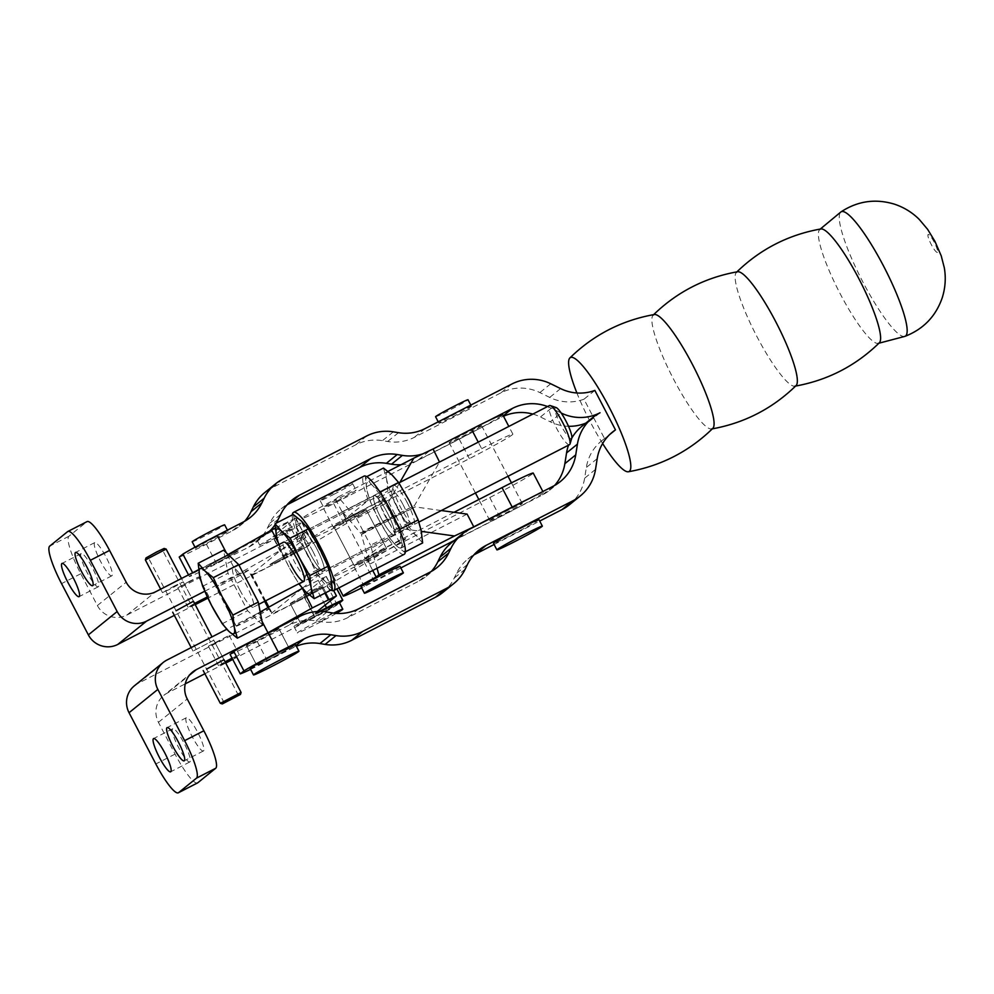 <?xml version="1.0" encoding="UTF-8"?>
<svg xmlns="http://www.w3.org/2000/svg" width="994" height="994" viewBox="0 0 994 994"><rect width="100%" height="100%" fill="white"/><g stroke="black" fill="none" stroke-linecap="round" stroke-linejoin="round"><path stroke-width="0.75" stroke-dasharray="4.97 3.73" d="M176.062 610.751L193.445 601.295L181.517 578.483M174.584 585.888L162.494 592.697L171.179 588.647L183.269 581.838L174.584 585.888M194.551 603.42L188.052 607.284L194.936 604.153M189.966 581.018L177.876 587.827L198.651 576.967L189.966 581.018M213.797 640.223L193.022 651.082L213.797 640.223L223.961 659.681L206.59 669.136M225.464 662.538L218.568 665.669L225.079 661.805M217.077 642.161L208.392 646.212L229.167 635.352L217.077 642.161M250.128 668.453A25.633 0.969 152.4 0 0 271.2 658.525A25.633 0.969 152.4 0 0 295.268 645.056A25.633 0.969 152.4 0 0 295.566 644.696M192.19 541.805A18.314 0.696 152.4 0 0 207.237 534.71A18.314 0.696 152.4 0 0 224.42 525.081A18.314 0.696 152.4 0 0 224.644 524.832M205.969 567.487A18.314 0.696 152.4 0 0 205.746 567.748A18.314 0.696 152.4 0 0 220.805 560.653A18.314 0.696 152.4 0 0 237.988 551.036A18.314 0.696 152.4 0 0 238.212 550.775A18.314 0.696 152.4 0 0 223.153 557.87A18.314 0.696 152.4 0 0 205.969 567.487M248.165 570.494A18.314 0.696 -27.6 0 1 230.981 580.111A18.314 0.696 -27.6 0 1 215.922 587.206A18.314 0.696 -27.6 0 1 216.145 586.957A18.314 0.696 -27.6 0 1 233.329 577.328A18.314 0.696 -27.6 0 1 248.388 570.245A18.314 0.696 -27.6 0 1 248.165 570.494M236.485 625.872A18.314 0.696 152.4 0 0 236.274 626.133A18.314 0.696 152.4 0 0 251.32 619.038A18.314 0.696 152.4 0 0 268.517 609.421A18.314 0.696 152.4 0 0 268.728 609.16A18.314 0.696 152.4 0 0 253.681 616.255A18.314 0.696 152.4 0 0 236.485 625.872M278.693 628.879A18.314 0.696 -27.6 0 1 261.497 638.496A18.314 0.696 -27.6 0 1 246.45 645.591A18.314 0.696 -27.6 0 1 246.661 645.342A18.314 0.696 -27.6 0 1 263.857 635.713A18.314 0.696 -27.6 0 1 278.904 628.63A18.314 0.696 -27.6 0 1 278.693 628.879M256.837 664.8A18.314 0.696 152.4 0 0 256.626 665.061A18.314 0.696 152.4 0 0 271.673 657.966A18.314 0.696 152.4 0 0 288.869 648.349A18.314 0.696 152.4 0 0 289.08 648.088A18.314 0.696 152.4 0 0 274.033 655.183A18.314 0.696 152.4 0 0 256.837 664.8M283.514 558.367A18.314 0.696 -27.6 0 1 269.946 564.691A18.314 0.696 -27.6 0 1 288.844 554.043A18.314 0.696 -27.6 0 1 302.412 547.719A18.314 0.696 -27.6 0 1 283.514 558.367M278.668 534.586A18.314 0.696 152.4 0 0 259.782 545.221A18.314 0.696 152.4 0 0 273.338 538.897A18.314 0.696 152.4 0 0 292.236 528.261A18.314 0.696 152.4 0 0 278.668 534.586M314.042 616.752A18.314 0.696 -27.6 0 1 300.474 623.076A18.314 0.696 -27.6 0 1 319.372 612.428A18.314 0.696 -27.6 0 1 332.928 606.104A18.314 0.696 -27.6 0 1 314.042 616.752M309.196 592.971A18.314 0.696 152.4 0 0 290.298 603.606A18.314 0.696 152.4 0 0 303.866 597.282A18.314 0.696 152.4 0 0 322.752 586.646A18.314 0.696 152.4 0 0 309.196 592.971M81.11 553.633A18.675 3.429 -117.2 0 0 86.863 572.059A18.675 3.429 -117.2 0 0 98.294 586.783A18.675 3.429 -117.2 0 0 98.406 586.708A18.675 3.429 -117.2 0 0 92.641 568.282A18.675 3.429 -117.2 0 0 81.222 553.559A18.675 3.429 -117.2 0 0 81.11 553.633M172.67 728.788A18.675 3.429 -117.2 0 0 178.435 747.215A18.675 3.429 -117.2 0 0 189.854 761.938A18.675 3.429 -117.2 0 0 189.966 761.864A18.675 3.429 -117.2 0 0 184.213 743.437A18.675 3.429 -117.2 0 0 172.782 728.714A18.675 3.429 -117.2 0 0 172.67 728.788M94.654 542.662A18.675 3.429 -117.2 0 0 100.419 561.088A18.675 3.429 -117.2 0 0 111.837 575.812A18.675 3.429 -117.2 0 0 111.949 575.737A18.675 3.429 -117.2 0 0 106.184 557.311A18.675 3.429 -117.2 0 0 94.765 542.587A18.675 3.429 -117.2 0 0 94.654 542.662M186.226 717.817A18.675 3.429 -117.2 0 0 191.979 736.243A18.675 3.429 -117.2 0 0 203.41 750.967A18.675 3.429 -117.2 0 0 203.522 750.892A18.675 3.429 -117.2 0 0 197.756 732.466A18.675 3.429 -117.2 0 0 186.338 717.743A18.675 3.429 -117.2 0 0 186.226 717.817M204.752 591.231L237.491 574.408L281.787 549.533L305.928 537.505L283.191 555.969L273.015 536.511L285.825 529.926A21.98 0.832 -27.6 0 1 302.101 522.335A21.98 0.832 -27.6 0 1 301.841 522.645L296.498 526.969A21.98 0.832 -27.6 0 1 274.083 539.431L126.772 615.124A21.98 21.582 -129 0 1 97.387 605.545L80.775 573.749A37.362 6.859 62.8 0 1 68.909 536.263L86.838 521.751A37.362 6.859 62.8 0 1 87.062 521.601M197.57 782.924A37.362 6.859 62.8 0 1 175.056 754.098L158.431 722.315A21.98 21.582 -129 0 1 167.477 692.98L185.269 683.835M268.666 632.42L261.571 636.098M262.006 621.3L257.831 613.323L226.806 629.277M134.426 685.773A21.98 21.582 -129 0 1 138.091 683.387L304.611 597.816A21.98 0.832 152.4 0 0 327.026 585.354L332.356 581.03A21.98 0.832 152.4 0 0 332.617 580.72A21.98 0.832 152.4 0 0 316.34 588.311L303.53 594.897L326.281 576.433L302.35 588.336M204.876 673.758L225.725 663.048M232.733 659.444L314.787 617.274A21.98 0.832 152.4 0 0 337.202 604.812L339.538 602.923M283.191 555.969L296.001 549.396A21.98 0.832 -27.6 0 1 312.278 541.805A21.98 0.832 -27.6 0 1 312.017 542.115L306.674 546.427A21.98 0.832 -27.6 0 1 284.259 558.889L207.908 598.127M195.197 604.663L174.348 615.373M207.535 597.344L208.827 596.425L207.348 596.947M260.204 611.993L257.831 613.323M275.35 528.149L295.752 518.048L273.015 536.511M319.335 611.472L313.706 614.354L317.173 611.546M313.706 614.354L303.53 594.897M232.062 658.152L239.343 654.81L232.447 658.898M278.047 542.376L281.787 549.533M237.491 574.408L227.315 554.95L228.098 554.503M198.701 569.649L227.315 554.95M219.314 561.424A18.314 0.696 -27.6 0 1 205.746 567.748A18.314 0.696 -27.6 0 1 224.644 557.1A18.314 0.696 -27.6 0 1 238.212 550.775A18.314 0.696 -27.6 0 1 219.314 561.424M214.468 537.642A18.314 0.696 152.4 0 0 195.582 548.29A18.314 0.696 152.4 0 0 209.138 541.966A18.314 0.696 152.4 0 0 228.036 531.318A18.314 0.696 152.4 0 0 214.468 537.642M226.383 552.875L227.415 554.863A37.362 1.404 152.4 0 0 193.072 573.575L189.394 576.545A37.362 1.404 152.4 0 0 216.543 563.673L248.674 547.16A43.947 43.177 51 0 0 255.992 542.389A43.947 43.177 51 0 0 267.461 527.938L269.747 523.254A43.947 43.177 -129 0 1 281.215 508.804A43.947 43.177 -129 0 1 287.03 504.853M227.415 554.863L259.558 538.338A43.947 43.177 51 0 0 266.864 533.579A43.947 43.177 51 0 0 269.523 531.243M275.102 524.695A43.947 43.177 51 0 0 276.059 523.242M422.86 453.836A43.947 43.177 51 0 0 429.06 451.251L487.818 421.058M547.545 406.534A43.947 43.177 -129 0 1 551.322 408.174L561.15 412.995A43.947 43.177 51 0 0 561.175 413.007L550.266 421.804A43.947 43.177 51 0 0 568.481 426.289M602.625 443.523A64.101 11.766 62.8 0 1 590.386 422.102A64.101 11.766 62.8 0 1 576.905 392.99M594.847 390.406L583.963 399.215L604.588 438.677L609.744 434.502M712.835 428.364A64.101 11.766 62.8 0 1 712.661 428.513A64.101 11.766 62.8 0 1 711.617 428.986A64.101 11.766 62.8 0 1 673.646 379.31A64.101 11.766 62.8 0 1 653.133 315.148A64.101 11.766 62.8 0 1 654.338 314.526M796.095 385.573A64.101 11.766 62.8 0 1 795.921 385.734A64.101 11.766 62.8 0 1 794.889 386.194A64.101 11.766 62.8 0 1 756.906 336.531A64.101 11.766 62.8 0 1 736.392 272.368A64.101 11.766 62.8 0 1 737.598 271.747M879.355 342.793A64.101 11.766 62.8 0 1 879.181 342.942A64.101 11.766 62.8 0 1 878.149 343.415A64.101 11.766 62.8 0 1 840.166 293.739A64.101 11.766 62.8 0 1 819.652 229.577A64.101 11.766 62.8 0 1 820.858 228.955M583.963 399.215A43.947 43.177 -129 0 1 549.707 397.414L539.866 392.58A43.947 43.177 51 0 0 500.988 392.816L414.287 437.36A43.947 43.177 -129 0 1 387.623 441.51L382.454 440.653A43.947 43.177 51 0 0 355.79 444.79L272.07 487.818A43.947 43.177 51 0 0 264.752 492.577M193.072 573.575L192.65 572.755M188.525 574.88L189.394 576.545M244.599 521.303A43.947 43.177 -129 0 1 239.529 526.161A43.947 43.177 -129 0 1 232.211 530.92L206.367 544.203A37.362 1.404 -27.6 0 1 179.218 557.087M569.338 504.815A43.947 43.177 51 0 0 584.634 478.213L586.336 467.466A43.947 43.177 -129 0 1 601.618 440.864A43.947 43.177 -129 0 1 604.588 438.677M494.093 544.488L539.705 521.055M442.802 592.474A43.947 43.177 51 0 0 454.27 578.023L456.557 573.339A43.947 43.177 -129 0 1 468.025 558.901A43.947 43.177 -129 0 1 473.827 554.938M250.6 669.36A37.362 1.404 152.4 0 0 267.411 660.973L293.255 647.69A43.947 43.177 -129 0 1 296.386 646.249M431.408 571.388A43.947 43.177 -129 0 1 426.327 576.247A43.947 43.177 -129 0 1 419.021 581.018L347.875 617.572A43.947 43.177 -129 0 1 321.211 621.71L316.042 620.852A43.947 43.177 51 0 0 289.378 625.002L257.235 641.515A37.362 1.404 -27.6 0 1 230.099 654.4M554.64 485.432A43.947 43.177 -129 0 1 549.558 490.291A43.947 43.177 -129 0 1 542.252 495.062L458.868 537.903A43.947 43.177 51 0 0 451.562 542.674M585.839 423.109A43.947 43.177 51 0 0 589.156 421.58A43.947 43.177 51 0 0 581.838 426.339M571.761 438.155A43.947 43.177 51 0 0 568.531 445.175M532.846 414.088A43.947 43.177 -129 0 1 540.438 416.983L550.266 421.804M401.029 464.707A43.947 43.177 51 0 0 418.176 460.06L501.56 417.207A43.947 43.177 -129 0 1 503.523 416.262M275.512 654.412A18.314 0.696 -27.6 0 1 289.08 648.088A18.314 0.696 -27.6 0 1 270.182 658.736A18.314 0.696 -27.6 0 1 256.626 665.061A18.314 0.696 -27.6 0 1 275.512 654.412M265.348 634.955A18.314 0.696 152.4 0 0 246.45 645.591A18.314 0.696 152.4 0 0 260.006 639.266A18.314 0.696 152.4 0 0 278.904 628.63A18.314 0.696 152.4 0 0 265.348 634.955M538.959 519.626A25.633 0.969 -27.6 0 1 538.649 519.986A25.633 0.969 -27.6 0 1 514.581 533.455A25.633 0.969 -27.6 0 1 493.509 543.383M481.369 425.966A18.314 0.696 -27.6 0 1 464.186 435.596A18.314 0.696 -27.6 0 1 449.139 442.678A18.314 0.696 -27.6 0 1 449.35 442.429A18.314 0.696 -27.6 0 1 466.546 432.812A18.314 0.696 -27.6 0 1 481.593 425.718A18.314 0.696 -27.6 0 1 481.369 425.966M490.042 520.272A18.314 0.696 152.4 0 0 489.831 520.533A18.314 0.696 152.4 0 0 504.877 513.438A18.314 0.696 152.4 0 0 522.074 503.821A18.314 0.696 152.4 0 0 522.285 503.56A18.314 0.696 152.4 0 0 507.238 510.655A18.314 0.696 152.4 0 0 490.042 520.272M600.028 412.771L589.156 421.58M471.206 406.509A18.314 0.696 152.4 0 0 471.417 406.248A18.314 0.696 152.4 0 0 456.37 413.342A18.314 0.696 152.4 0 0 439.174 422.959A18.314 0.696 152.4 0 0 438.963 423.22A18.314 0.696 152.4 0 0 454.009 416.126A18.314 0.696 152.4 0 0 471.206 406.509M435.571 416.734A18.314 0.696 152.4 0 0 450.617 409.64A18.314 0.696 152.4 0 0 467.814 400.023A18.314 0.696 152.4 0 0 468.025 399.762M399.998 566.369A21.98 0.832 -27.6 0 1 377.322 579.142A21.98 0.832 -27.6 0 1 361.046 586.733M337.165 500.864A18.314 0.696 152.4 0 0 356.063 490.216A18.314 0.696 152.4 0 0 342.495 496.54A18.314 0.696 152.4 0 0 323.597 507.188A18.314 0.696 152.4 0 0 337.165 500.864M333.773 494.378A18.314 0.696 152.4 0 0 352.671 483.73A18.314 0.696 152.4 0 0 339.103 490.054A18.314 0.696 152.4 0 0 320.205 500.703A18.314 0.696 152.4 0 0 333.773 494.378M352.671 516.01A18.314 0.696 -27.6 0 1 366.227 509.686A18.314 0.696 -27.6 0 1 347.341 520.322A18.314 0.696 -27.6 0 1 333.773 526.646A18.314 0.696 -27.6 0 1 352.671 516.01A18.314 0.696 152.4 0 0 333.773 526.646A18.314 0.696 152.4 0 0 347.341 520.322A18.314 0.696 152.4 0 0 366.227 509.686A18.314 0.696 152.4 0 0 352.671 516.01M367.681 559.249A18.314 0.696 152.4 0 0 386.579 548.601A18.314 0.696 152.4 0 0 373.023 554.925A18.314 0.696 152.4 0 0 354.125 565.574A18.314 0.696 152.4 0 0 367.681 559.249A18.314 0.696 -27.6 0 1 354.125 565.574A18.314 0.696 -27.6 0 1 373.023 554.925A18.314 0.696 -27.6 0 1 386.579 548.601A18.314 0.696 -27.6 0 1 367.681 559.249M481.668 448.692A42.121 1.59 -27.6 0 1 512.867 434.142A42.121 1.59 -27.6 0 1 469.404 458.632L333.86 528.199A42.121 1.59 -27.6 0 1 312.675 537.679A42.121 1.59 -27.6 0 1 345.651 518.657L481.668 448.692L478.251 442.144M454.009 512.295L365.991 557.584A42.121 1.59 152.4 0 0 333.027 576.607A42.121 1.59 152.4 0 0 354.212 567.127L489.756 497.547A42.121 1.59 152.4 0 0 533.219 473.069M364.214 562.057L374.39 581.515L364.388 586.584A42.121 1.59 -27.6 0 1 361.679 587.939M354.212 567.127L364.388 586.584M528.51 498.901A42.121 1.59 -27.6 0 1 543.383 492.527A42.121 1.59 -27.6 0 1 499.932 517.017L454.283 540.475M400.818 567.934L374.39 581.515M399.849 482.438L388.567 502.045L356.535 518.508L338.196 497L335.475 499.199A42.121 1.59 152.4 0 0 302.499 518.222A42.121 1.59 152.4 0 0 323.684 508.742L459.228 439.162A42.121 1.59 152.4 0 0 502.691 414.684M365.991 557.584L372.738 570.481M335.475 499.199L345.651 518.657M323.684 508.742L333.86 528.199M377.037 568.282L370.526 545.259L402.545 528.796L421.357 531.392M441.324 510.543L415.132 506.928L395.898 516.072L363.866 532.535L370.526 545.259M363.866 532.535L361.381 534.536L369.756 564.12L366.239 557.385M345.887 518.47L342.371 511.736L360.71 533.244L363.195 531.231L414.448 505.623L439.522 462.048M356.535 518.508L363.195 531.231M369.756 564.12L467.118 514.097M342.371 511.736L439.721 461.701M338.196 497L387.995 471.404M360.71 533.244L414.448 505.623M361.381 534.536L415.132 506.928M395.898 516.072L402.545 528.796M388.567 502.045L395.214 514.78M333.698 503.672L343.874 523.13M156.257 552.266L147.932 556.951L156.257 552.266M220.333 703.317L241.095 692.47M145.373 559.945L166.147 549.086M145.994 557.945L164.147 548.452M302.126 588.448L271.946 612.9A39.561 1.491 152.4 0 0 271.474 613.447A39.561 1.491 152.4 0 0 300.772 599.792A39.561 1.491 152.4 0 0 335.699 580.844L399.725 542.823A39.561 1.491 152.4 0 0 405.627 538.785A39.561 1.491 152.4 0 0 365.146 558.28L344.794 519.353L368.352 500.28A43.947 8.064 -117.2 0 1 363.978 476.163M368.352 500.28L297.889 536.487L251.594 573.973A39.561 1.491 152.4 0 0 251.122 574.532A39.561 1.491 152.4 0 0 280.42 560.864A39.561 1.491 152.4 0 0 315.346 541.916L379.385 503.896A39.561 1.491 152.4 0 0 385.274 499.858A39.561 1.491 152.4 0 0 344.794 519.353M387.262 512.655A21.98 4.038 62.8 0 1 394.109 534.797A21.98 4.038 62.8 0 1 380.864 517.849A21.98 4.038 62.8 0 1 374.017 495.708A21.98 4.038 62.8 0 1 387.262 512.655A21.98 4.038 62.8 0 1 394.606 534.113A21.98 4.038 62.8 0 1 380.864 517.849A21.98 4.038 62.8 0 1 374.862 495.708A21.98 4.038 62.8 0 1 387.262 512.655M316.813 548.862A21.98 4.038 62.8 0 1 323.659 571.003A21.98 4.038 62.8 0 1 310.414 554.043A21.98 4.038 62.8 0 1 303.568 531.914A21.98 4.038 62.8 0 1 316.813 548.862A21.98 4.038 -117.2 0 0 303.071 532.598A21.98 4.038 -117.2 0 0 310.414 554.043A21.98 4.038 -117.2 0 0 322.814 571.003A21.98 4.038 -117.2 0 0 316.813 548.862M297.889 536.487A43.947 8.064 62.8 0 1 292.323 514.88M300.685 622.816A18.314 0.696 -27.6 0 1 317.881 613.199A18.314 0.696 -27.6 0 1 332.928 606.104A18.314 0.696 -27.6 0 1 332.717 606.365A18.314 0.696 -27.6 0 1 315.52 615.982A18.314 0.696 -27.6 0 1 300.474 623.076A18.314 0.696 -27.6 0 1 300.685 622.816M290.521 603.358A18.314 0.696 -27.6 0 1 307.705 593.741A18.314 0.696 -27.6 0 1 322.752 586.646A18.314 0.696 -27.6 0 1 322.541 586.895A18.314 0.696 -27.6 0 1 305.344 596.512A18.314 0.696 -27.6 0 1 290.298 603.606A18.314 0.696 -27.6 0 1 290.521 603.358M336.295 613.385A25.633 0.969 -27.6 0 1 311.694 626.468A25.633 0.969 -27.6 0 1 297.368 632.954A25.633 0.969 -27.6 0 1 297.678 632.594A25.633 0.969 -27.6 0 1 333.649 613.124M339.426 602.712A25.633 0.969 -27.6 0 1 339.116 603.072A25.633 0.969 -27.6 0 1 315.048 616.541A25.633 0.969 -27.6 0 1 293.975 626.468A25.633 0.969 -27.6 0 1 294.286 626.108A25.633 0.969 -27.6 0 1 320.615 611.472M302.188 547.98A18.314 0.696 152.4 0 0 302.412 547.719A18.314 0.696 152.4 0 0 287.353 554.814A18.314 0.696 152.4 0 0 270.169 564.43A18.314 0.696 152.4 0 0 269.946 564.691A18.314 0.696 152.4 0 0 285.005 557.597A18.314 0.696 152.4 0 0 302.188 547.98M275.338 528.062A18.314 0.696 -27.6 0 1 288.844 521.775A18.314 0.696 -27.6 0 1 288.62 522.024A18.314 0.696 -27.6 0 1 271.437 531.641A18.314 0.696 -27.6 0 1 256.39 538.736A18.314 0.696 -27.6 0 1 256.601 538.487A18.314 0.696 -27.6 0 1 269.834 530.933M330.952 590.063A43.947 8.064 62.8 0 1 318.242 575.402L302.325 588.299M365.146 558.28L388.691 539.208L318.242 575.402M388.691 539.208A43.947 8.064 -117.2 0 0 404.148 554.341M299.853 557.746A18.004 3.305 -117.2 0 0 289.689 543.855A18.004 3.305 -117.2 0 0 288.993 543.855A18.004 3.305 -117.2 0 0 294.597 561.995A18.004 3.305 -117.2 0 0 305.456 575.899A18.004 3.305 -117.2 0 0 305.866 575.327A18.004 3.305 -117.2 0 0 299.853 557.746M312.762 551.111A18.004 3.305 -117.2 0 0 301.915 537.22A18.004 3.305 -117.2 0 0 301.505 537.779A18.004 3.305 -117.2 0 0 307.519 555.36A18.004 3.305 -117.2 0 0 317.682 569.251A18.004 3.305 -117.2 0 0 318.378 569.251A18.004 3.305 -117.2 0 0 312.762 551.111M289.689 543.855L284.557 542.115A21.98 4.038 -117.2 0 0 290.559 564.244M279.5 546.799L288.422 565.971L299.082 584.261L317.198 574.954L308.277 555.77L297.616 537.493L279.5 546.799L278.767 544.65M332.319 589.355L325.634 581.701L317.198 574.954M297.616 537.493L296.262 525.528L293.155 514.445M278.929 544.575A36.629 6.722 -117.2 0 0 288.422 565.971A36.629 6.722 -117.2 0 0 299.02 583.664M308.277 555.77A36.629 6.722 -117.2 0 0 325.634 581.701A36.629 6.722 -117.2 0 0 330.965 577.39A36.629 6.722 -117.2 0 0 318.95 547.135A36.629 6.722 -117.2 0 0 301.592 521.204A36.629 6.722 -117.2 0 0 296.262 525.528A36.629 6.722 -117.2 0 0 308.277 555.77M403.079 504.703A18.004 3.305 62.8 0 1 408.683 522.856A18.004 3.305 62.8 0 1 407.987 522.856A18.004 3.305 62.8 0 1 397.824 508.953A18.004 3.305 62.8 0 1 391.822 491.371A18.004 3.305 62.8 0 1 392.22 490.812A18.004 3.305 62.8 0 1 403.079 504.703M390.157 511.351A18.004 3.305 62.8 0 1 396.171 528.92A18.004 3.305 62.8 0 1 395.761 529.491A18.004 3.305 62.8 0 1 384.914 515.588A18.004 3.305 62.8 0 1 379.298 497.447A18.004 3.305 62.8 0 1 379.994 497.447A18.004 3.305 62.8 0 1 390.157 511.351M407.118 502.455A21.98 4.038 62.8 0 1 413.119 524.596A21.98 4.038 62.8 0 1 400.719 507.636A21.98 4.038 62.8 0 1 393.388 486.19A21.98 4.038 62.8 0 1 407.118 502.455M379.074 490.763L372.042 484.997L365.357 477.344L366.711 489.321L369.818 500.392L378.726 519.576L389.399 537.853L407.503 528.547L398.582 509.363L387.921 491.086L386.567 479.12L383.46 468.05M369.818 500.392L387.921 491.086M365.357 477.344L366.724 476.648M398.047 526L389.399 510.928L381.907 495.111M389.399 537.853L396.084 545.507L404.521 552.254L401.414 541.183L400.172 531.231M404.521 552.254L405.353 551.832M422.624 542.948L415.939 535.294L407.503 528.547M409.255 500.727A36.629 6.722 62.8 0 1 421.27 530.982A36.629 6.722 62.8 0 1 415.939 535.294A36.629 6.722 62.8 0 1 398.582 509.363A36.629 6.722 62.8 0 1 386.567 479.12A36.629 6.722 62.8 0 1 391.897 474.797A36.629 6.722 62.8 0 1 409.255 500.727M378.726 519.576A36.629 6.722 62.8 0 1 366.711 489.321A36.629 6.722 62.8 0 1 372.042 484.997A36.629 6.722 62.8 0 1 389.399 510.928A36.629 6.722 62.8 0 1 401.414 541.183A36.629 6.722 62.8 0 1 396.084 545.507A36.629 6.722 62.8 0 1 378.726 519.576M569.512 444.666A21.98 4.038 62.8 0 1 556.267 427.706A21.98 4.038 62.8 0 1 549.421 405.577M571.786 438.106A17.482 3.206 62.8 0 1 560.852 425.159A17.482 3.206 62.8 0 1 556.081 407.552M239.964 590.25A21.98 4.038 62.8 0 1 233.118 568.108A21.98 4.038 62.8 0 1 246.363 585.068A21.98 4.038 62.8 0 1 253.197 607.21A21.98 4.038 62.8 0 1 239.964 590.25M202.652 586.298L228.036 573.252L223.575 550.204M222.234 623.747L247.618 610.701L228.036 573.252M262.739 625.114L247.618 610.701M86.838 521.751L67.617 531.628M175.056 754.098L155.834 763.976M80.775 573.749L61.553 583.627M68.909 536.263L49.7 546.141M158.431 722.315L187.232 698.981M304.611 597.816L314.787 617.274M274.083 539.431L284.259 558.889M138.091 683.387L166.893 660.066M318.142 580.223L324.914 593.169M336.32 596.04L326.156 576.582M305.804 537.655L295.628 518.197M287.626 521.838L297.79 541.295M325.125 605.11L316.34 588.311M296.001 549.396L285.825 529.926M332.356 581.03L342.532 600.488M301.841 522.645L312.017 542.115M327.026 585.354L337.202 604.812M296.498 526.969L306.674 546.427M167.477 692.98L189.531 675.112M97.387 605.545L126.188 582.211M126.772 615.124L155.573 591.803M259.558 538.338L248.674 547.16M904.9 336.37A69.978 12.847 62.8 0 1 863.016 282.259A69.978 12.847 62.8 0 1 840.949 211.921M937.417 252.29A10.039 1.839 62.8 0 1 931.303 244.586A10.039 1.839 62.8 0 1 928.123 234.509A10.039 1.839 62.8 0 1 934.236 242.213A10.039 1.839 62.8 0 1 937.417 252.29M560.579 388.592L549.707 397.414M206.367 544.203L216.543 563.673M257.235 641.515L267.411 660.973M295.988 645.491L293.255 647.69M243.095 522.111L232.211 530.92M278.345 519.129L267.461 527.938M280.631 514.445L269.747 523.254M429.06 451.251L418.176 460.06M503.287 415.815L501.56 417.207M551.322 408.174L540.438 416.983M553.136 486.252L542.252 495.062M469.752 529.094L458.868 537.903M429.905 572.196L419.021 581.018M358.759 608.763L347.875 617.572M332.095 612.9L321.211 621.71M326.927 612.043L316.042 620.852M300.25 616.193L289.378 625.002M465.155 569.214L454.27 578.023M467.428 564.53L456.557 573.339M595.518 469.404L584.634 478.213M597.208 458.656L586.336 467.466M550.751 383.771L539.866 392.58M511.873 384.007L500.988 392.816M425.171 428.551L414.287 437.36M398.507 432.688L387.623 441.51M393.338 431.843L382.454 440.653M366.662 435.981L355.79 444.79M282.942 479.009L272.07 487.818M489.756 497.547L499.932 517.017M459.228 439.162L469.404 458.632M271.946 612.9L268.914 607.11M265.622 600.823L251.594 573.973M335.699 580.844L315.346 541.916M399.725 542.823L379.385 503.896M162.494 592.697L160.668 589.193M177.876 587.827L188.052 607.284M193.022 651.082L191.183 647.579M208.392 646.212L218.568 665.669M195.582 548.29L195.01 547.197M236.274 626.133L215.922 587.206M256.626 665.061L246.45 645.591L256.626 665.061M259.782 545.221L256.39 538.736M290.298 603.606L300.474 623.076L290.298 603.606M98.294 586.783L79.073 596.661M189.854 761.938L170.645 771.816M111.837 575.812L92.628 585.69M203.41 750.967L184.188 760.845M186.338 717.743L167.116 727.608M94.765 542.587L75.544 552.465M172.782 728.714L153.573 738.579M81.222 553.559L62.001 563.436M322.752 586.646L332.928 606.104L322.752 586.646M292.236 528.261L288.844 521.775M289.08 648.088L278.904 628.63L289.08 648.088M268.728 609.16L267.945 607.657M264.64 601.333L248.388 570.245M228.036 531.318L227.427 530.162M326.281 576.433L333.673 590.56M295.752 518.048L305.928 537.505M332.617 580.72L336.891 588.908M302.101 522.335L312.278 541.805M229.167 635.352L239.343 654.81M198.651 576.967L208.827 596.425M183.269 581.838L193.445 601.295M192.625 672.031L163.824 695.353M712.325 428.861L711.617 428.986M795.585 386.07L794.889 386.194M878.845 343.29L878.149 343.415M239.529 526.161L250.401 517.352M255.992 542.389L266.864 533.579M281.215 508.804L292.099 499.994M489.831 520.533L478.847 499.522M475.443 493.012L449.139 442.678M522.285 503.56L511.45 482.836M508.021 476.263L481.593 425.718M549.558 490.291L560.442 481.481M426.327 576.247L437.211 567.437M468.025 558.901L478.909 550.092M601.618 440.864L612.503 432.055M438.963 423.22L438.242 421.841M471.417 406.248L470.821 405.092M352.671 483.73L356.063 490.216M366.227 509.686L386.579 548.601L366.227 509.686M333.773 526.646L354.125 565.574L333.773 526.646M512.867 434.142L508.829 426.426M543.383 492.527L542.861 491.521M338.917 587.864L333.027 576.607M312.675 537.679L302.499 518.222M320.205 500.703L323.597 507.188M224.246 702.907L147.932 556.951M223.961 659.681L212.033 636.868M238.523 695.44L162.221 549.483M251.122 574.532L265.025 601.121M268.33 607.433L271.474 613.447M394.109 534.797L323.659 571.003M293.975 626.468L297.368 632.954M374.017 495.708L303.568 531.914M385.274 499.858L405.627 538.785M288.993 543.855L301.915 537.22M301.505 537.779L303.071 532.598M317.682 569.251L322.814 571.003M305.866 575.327L304.288 580.521M305.456 575.899L318.378 569.251M408.683 522.856L395.761 529.491M407.987 522.856L413.119 524.596M396.171 528.92L394.606 534.113M379.994 497.447L374.862 495.708M391.822 491.371L393.388 486.19M392.22 490.812L379.298 497.447M398.892 482.922L283.712 542.115M238.958 565.101L233.118 568.108M418.909 522.049L303.804 581.204M258.726 604.364L253.197 607.21"/><path stroke-width="1.49" d="M212.033 636.868L193.445 601.295L176.062 610.751M207.348 596.947L194.551 603.42M194.936 604.153L207.535 597.344M206.59 669.136L223.961 659.681L241.095 692.445L220.32 703.305L222.308 703.938L240.473 694.433L222.308 703.938M232.447 658.898L225.464 662.538M225.079 661.805L232.062 658.152M298.958 651.182L295.566 644.696A25.633 0.969 152.4 0 0 274.506 654.624A25.633 0.969 152.4 0 0 250.438 668.092A25.633 0.969 152.4 0 0 250.128 668.453L253.52 674.938A25.633 0.969 152.4 0 0 274.592 665.011A25.633 0.969 152.4 0 0 298.66 651.542A25.633 0.969 152.4 0 0 298.958 651.182A25.633 0.969 152.4 0 0 277.898 661.109A25.633 0.969 152.4 0 0 253.83 674.578A25.633 0.969 152.4 0 0 253.52 674.938M227.427 530.162L224.644 524.832A18.314 0.696 152.4 0 0 209.597 531.927A18.314 0.696 152.4 0 0 192.401 541.544A18.314 0.696 152.4 0 0 192.19 541.805L195.01 547.197M79.185 596.586A18.675 3.429 62.8 0 1 79.073 596.661A18.675 3.429 62.8 0 1 67.654 581.925A18.675 3.429 62.8 0 1 61.889 563.499A18.675 3.429 62.8 0 1 62.001 563.436A18.675 3.429 62.8 0 1 73.419 578.16A18.675 3.429 62.8 0 1 79.185 596.586M170.757 771.742A18.675 3.429 62.8 0 1 170.645 771.816A18.675 3.429 62.8 0 1 159.226 757.08A18.675 3.429 62.8 0 1 153.461 738.654A18.675 3.429 62.8 0 1 153.573 738.579A18.675 3.429 62.8 0 1 164.992 753.315A18.675 3.429 62.8 0 1 170.757 771.742M92.74 585.615A18.675 3.429 62.8 0 1 92.628 585.69A18.675 3.429 62.8 0 1 81.197 570.954A18.675 3.429 62.8 0 1 75.445 552.527A18.675 3.429 62.8 0 1 75.544 552.465A18.675 3.429 62.8 0 1 86.975 567.189A18.675 3.429 62.8 0 1 92.74 585.615M184.3 760.77A18.675 3.429 62.8 0 1 184.188 760.845A18.675 3.429 62.8 0 1 172.77 746.109A18.675 3.429 62.8 0 1 167.004 727.683A18.675 3.429 62.8 0 1 167.116 727.608A18.675 3.429 62.8 0 1 178.547 742.344A18.675 3.429 62.8 0 1 184.3 760.77M67.84 531.479A37.362 6.859 -117.2 0 0 67.617 531.628L49.7 546.141A37.362 6.859 -117.2 0 0 61.553 583.627L88.354 634.88L117.155 611.546L90.355 560.305A37.362 6.859 -117.2 0 0 67.84 531.479L87.062 521.601A37.362 6.859 62.8 0 1 109.576 550.428L126.188 582.211A21.98 21.582 51 0 0 155.573 591.803L198.701 569.649M261.571 636.098L196.278 669.645A21.98 21.582 51 0 0 187.232 698.981L203.857 730.776A37.362 6.859 62.8 0 1 215.71 768.263L196.501 778.14A37.362 6.859 -117.2 0 0 184.635 740.642L157.847 689.401A21.98 21.582 51 0 1 166.893 660.066L226.806 629.277M215.71 768.263L197.794 782.775A37.362 6.859 62.8 0 1 197.57 782.924L178.348 792.79A37.362 6.859 -117.2 0 0 178.572 792.653L196.501 778.14M163.227 662.451L134.426 685.773A21.98 21.582 -129 0 0 129.046 712.723L155.834 763.976A37.362 6.859 -117.2 0 0 178.348 792.79M267.995 632.768L262.006 621.3M185.269 683.835L204.876 673.758M225.725 663.048L232.733 659.444M207.908 598.127L195.197 604.663M174.348 615.373L117.739 644.46A21.98 21.582 -129 0 1 88.354 634.88M117.155 611.546A21.98 21.582 51 0 0 146.54 621.138L204.752 591.231M302.35 588.336L260.204 611.993M302.325 588.299L312.302 607.918L268.666 632.42M317.173 611.546L336.457 595.891L312.302 607.918M339.538 602.923L342.532 600.488A21.98 0.832 152.4 0 0 342.793 600.19A21.98 0.832 152.4 0 0 326.517 607.781L319.335 611.472M228.098 554.503L271.611 530.063L278.047 542.376M275.35 528.149L271.611 530.063M561.175 413.007A43.947 43.177 51 0 0 600.028 412.771A43.947 43.177 51 0 0 592.722 417.53A43.947 43.177 51 0 0 577.427 444.132L575.737 454.879A43.947 43.177 -129 0 1 560.442 481.481A43.947 43.177 -129 0 1 553.136 486.252L469.752 529.094A43.947 43.177 51 0 0 462.446 533.853A43.947 43.177 51 0 0 450.965 548.303L448.692 552.987A43.947 43.177 -129 0 1 437.211 567.437A43.947 43.177 -129 0 1 429.905 572.196L358.759 608.763A43.947 43.177 -129 0 1 332.095 612.9L326.927 612.043A43.947 43.177 51 0 0 300.25 616.193L268.119 632.706L278.295 652.163L304.139 638.881A43.947 43.177 -129 0 1 330.803 634.744L335.984 635.588A43.947 43.177 51 0 0 362.648 631.451L446.368 588.436A43.947 43.177 51 0 0 453.674 583.664A43.947 43.177 51 0 0 465.155 569.214L467.428 564.53A43.947 43.177 -129 0 1 478.909 550.092A43.947 43.177 -129 0 1 486.215 545.321L572.917 500.777A43.947 43.177 51 0 0 580.223 496.006A43.947 43.177 51 0 0 595.518 469.404L597.208 458.656A43.947 43.177 -129 0 1 612.503 432.055A43.947 43.177 -129 0 1 615.472 429.868L594.847 390.406A43.947 43.177 -129 0 1 560.579 388.592L550.751 383.771A43.947 43.177 51 0 0 511.873 384.007L425.171 428.551A43.947 43.177 -129 0 1 398.507 432.688L393.338 431.843A43.947 43.177 51 0 0 366.662 435.981L282.942 479.009A43.947 43.177 51 0 0 275.636 483.767A43.947 43.177 51 0 0 264.155 498.218L261.882 502.902A43.947 43.177 -129 0 1 250.401 517.352A43.947 43.177 -129 0 1 243.095 522.111L217.251 535.393L226.383 552.875M269.523 531.243A43.947 43.177 51 0 0 275.102 524.695M276.059 523.242A43.947 43.177 51 0 0 278.345 519.129L280.631 514.445A43.947 43.177 -129 0 1 292.099 499.994A43.947 43.177 -129 0 1 299.405 495.236L370.551 458.681A43.947 43.177 -129 0 1 397.215 454.531L402.396 455.389A43.947 43.177 51 0 0 422.86 453.836M487.818 421.058L512.432 408.397A43.947 43.177 -129 0 1 547.545 406.534M576.905 392.99A64.101 11.766 62.8 0 1 569.873 357.939A64.101 11.766 62.8 0 1 609.049 406.981A64.101 11.766 62.8 0 1 629.388 471.305A64.101 11.766 62.8 0 1 628.357 471.765A64.101 11.766 62.8 0 1 602.625 443.523M609.744 434.502L615.472 429.868M569.873 357.939C593.58 334.816 621.735 320.354 654.338 314.526A64.101 11.766 62.8 0 1 692.309 364.202A64.101 11.766 62.8 0 1 712.835 428.364C689.115 451.475 660.96 465.95 628.357 471.765M653.133 315.148C676.839 292.037 704.994 277.562 737.598 271.747A64.101 11.766 62.8 0 1 775.581 321.41A64.101 11.766 62.8 0 1 796.095 385.573C772.375 408.696 744.22 423.158 711.617 428.986M736.392 272.368C760.099 249.245 788.267 234.783 820.858 228.955A64.101 11.766 62.8 0 1 858.841 278.631A64.101 11.766 62.8 0 1 879.355 342.793C855.648 365.904 827.493 380.379 794.889 386.194M278.295 652.163A37.362 1.404 152.4 0 0 243.94 670.875L233.776 651.418A37.362 1.404 -27.6 0 1 268.119 632.706M192.65 572.755L182.896 554.105A37.362 1.404 -27.6 0 1 217.251 535.393M182.896 554.105L179.218 557.087L188.525 574.88M539.705 521.055L562.032 509.587A43.947 43.177 51 0 0 569.338 504.815L580.223 496.006M473.827 554.938A43.947 43.177 -129 0 1 475.343 554.13L494.093 544.488M296.386 646.249A43.947 43.177 -129 0 1 319.919 643.553L325.1 644.41A43.947 43.177 51 0 0 351.764 640.26L435.484 597.245A43.947 43.177 51 0 0 442.802 592.474L453.674 583.664M462.446 533.853L451.562 542.674A43.947 43.177 51 0 0 440.093 557.112L437.807 561.796A43.947 43.177 -129 0 1 431.408 571.388M568.531 445.175A43.947 43.177 51 0 0 566.555 452.941L564.853 463.689A43.947 43.177 -129 0 1 554.64 485.432M592.722 417.53L581.838 426.339A43.947 43.177 51 0 0 571.761 438.155M568.481 426.289A43.947 43.177 51 0 0 585.839 423.109M503.523 416.262A43.947 43.177 -129 0 1 532.846 414.088M287.03 504.853A43.947 43.177 -129 0 1 288.533 504.045L359.666 467.491A43.947 43.177 -129 0 1 386.331 463.341L391.512 464.198A43.947 43.177 51 0 0 401.029 464.707M275.636 483.767L264.752 492.577A43.947 43.177 51 0 0 253.284 507.027L250.997 511.711A43.947 43.177 -129 0 1 244.599 521.303M233.776 651.418L230.099 654.4L240.275 673.857A37.362 1.404 152.4 0 0 250.6 669.36M243.94 670.875L240.275 673.857M496.901 549.868L493.509 543.383A25.633 0.969 -27.6 0 1 493.819 543.022A25.633 0.969 -27.6 0 1 517.886 529.553A25.633 0.969 -27.6 0 1 538.959 519.626L542.351 526.112A25.633 0.969 152.4 0 0 521.278 536.052A25.633 0.969 152.4 0 0 497.211 549.508A25.633 0.969 152.4 0 0 496.901 549.868A25.633 0.969 152.4 0 0 517.973 539.941A25.633 0.969 152.4 0 0 542.041 526.472A25.633 0.969 152.4 0 0 542.351 526.112M470.821 405.092L468.025 399.762A18.314 0.696 152.4 0 0 452.978 406.857A18.314 0.696 152.4 0 0 435.782 416.474A18.314 0.696 152.4 0 0 435.571 416.734L438.242 421.841M364.438 593.219L361.046 586.733A21.98 0.832 -27.6 0 1 383.721 573.96A21.98 0.832 -27.6 0 1 399.998 566.369L403.39 572.855A21.98 0.832 -27.6 0 1 380.714 585.628A21.98 0.832 -27.6 0 1 364.438 593.219A21.98 0.832 -27.6 0 1 387.113 580.446A21.98 0.832 -27.6 0 1 403.39 572.855M542.861 491.521L533.219 473.069A42.121 1.59 152.4 0 0 502.02 487.619L454.009 512.295M454.283 540.475L400.818 567.934M508.829 426.426L502.691 414.684A42.121 1.59 152.4 0 0 471.491 429.234L433.073 448.977L439.522 462.048M441.324 510.543L467.118 514.097L473.765 526.82L512.196 507.077A42.121 1.59 -27.6 0 1 528.51 498.901M361.679 587.939A42.121 1.59 -27.6 0 1 343.203 596.065A42.121 1.59 -27.6 0 1 376.167 577.042L378.9 574.843L377.037 568.282M372.738 570.481L376.167 577.042M387.995 471.404L413.827 458.135L399.849 482.438M421.357 531.392L454.531 535.977L378.9 574.843M454.531 535.977L473.765 526.82M433.073 448.977L413.827 458.135M232.559 698.223L224.246 702.907L232.559 698.223M166.147 549.086L145.373 559.945L145.994 557.945L156.567 552.005L164.147 548.452L166.122 549.073L181.517 578.483M336.457 595.891L333.673 590.56L404.148 554.341A43.947 8.064 -117.2 0 0 390.468 510.071A43.947 8.064 -117.2 0 0 363.978 476.163L293.528 512.357A43.947 8.064 62.8 0 1 320.018 546.278A43.947 8.064 62.8 0 1 333.698 590.548A43.947 8.064 62.8 0 1 330.952 590.063M292.323 514.88A43.947 8.064 62.8 0 1 293.528 512.357M333.649 613.124A25.633 0.969 -27.6 0 1 342.818 609.198A25.633 0.969 -27.6 0 1 342.508 609.558A25.633 0.969 -27.6 0 1 336.295 613.385M320.615 611.472A25.633 0.969 -27.6 0 1 339.426 602.712L342.818 609.198M269.834 530.933A18.314 0.696 -27.6 0 1 275.338 528.062M290.559 564.244A21.98 4.038 -117.2 0 0 304.288 580.521A21.98 4.038 -117.2 0 0 296.957 559.063A21.98 4.038 -117.2 0 0 284.557 542.115M298.784 583.776L305.779 591.902L314.216 598.661L311.11 587.591L309.755 575.613L299.095 557.336L290.173 538.164L281.737 531.405L275.052 523.751L276.407 535.729L278.767 544.65M275.052 523.751L293.155 514.445L301.592 521.204L308.277 528.858L318.95 547.135L327.858 566.307L330.965 577.39L332.319 589.355L314.216 598.661M327.858 566.307L309.755 575.613M308.277 528.858L290.173 538.164M299.02 583.664A36.629 6.722 -117.2 0 0 305.779 591.902A36.629 6.722 -117.2 0 0 311.11 587.591A36.629 6.722 -117.2 0 0 299.095 557.336A36.629 6.722 -117.2 0 0 281.737 531.405A36.629 6.722 -117.2 0 0 276.407 535.729A36.629 6.722 -117.2 0 0 278.929 544.575M366.724 476.648L383.46 468.05L391.897 474.797L398.594 482.45L409.255 500.727L418.176 519.912L421.27 530.982L422.624 542.948L405.353 551.832M381.907 495.111L380.478 491.757L379.074 490.763M380.478 491.757L398.594 482.45M400.172 531.231L400.06 529.206L398.047 526M400.06 529.206L418.176 519.912M398.892 482.922L549.421 405.577A21.98 4.038 62.8 0 1 550.278 405.577A21.98 4.038 62.8 0 1 562.666 422.525A21.98 4.038 62.8 0 1 570.009 443.983A21.98 4.038 62.8 0 1 569.512 444.666L418.909 522.049M550.278 405.577L556.081 407.552A17.482 3.206 62.8 0 1 565.946 421.034A17.482 3.206 62.8 0 1 571.786 438.106L570.009 443.983M202.652 586.298L211.56 605.47L222.234 623.747L228.918 631.401L237.355 638.16L262.739 625.114L258.278 602.066L232.894 615.112L222.234 596.835L213.312 577.651L204.876 570.904L198.191 563.25L199.545 575.215L202.652 586.298M237.355 638.16L234.249 627.077L232.894 615.112M198.191 563.25L223.575 550.204L238.697 564.617L258.278 602.066M213.312 577.651L238.697 564.617M204.876 570.904A36.629 6.722 62.8 0 1 222.234 596.835A36.629 6.722 62.8 0 1 234.249 627.077A36.629 6.722 62.8 0 1 228.918 631.401A36.629 6.722 62.8 0 1 211.56 605.47A36.629 6.722 62.8 0 1 199.545 575.215A36.629 6.722 62.8 0 1 204.876 570.904M109.576 550.428L90.355 560.305M203.857 730.776L184.635 740.642M197.794 782.775L178.572 792.653M129.046 712.723L157.847 689.401M146.54 621.138L117.739 644.46M324.914 593.169L328.318 599.68M326.517 607.781L325.125 605.11M189.531 675.112L196.278 669.645M819.652 229.577L840.949 211.921A69.978 12.847 62.8 0 1 883.393 265.758A69.978 12.847 62.8 0 1 905.609 335.984A69.978 12.847 62.8 0 1 904.9 336.37L878.149 343.415M304.139 638.881L295.988 645.491M572.917 500.777L562.032 509.587M486.215 545.321L475.343 554.13M261.882 502.902L250.997 511.711M264.155 498.218L253.284 507.027M299.405 495.236L288.533 504.045M370.551 458.681L359.666 467.491M397.215 454.531L386.331 463.341M402.396 455.389L391.512 464.198M512.432 408.397L503.287 415.815M577.427 444.132L566.555 452.941M575.737 454.879L564.853 463.689M450.965 548.303L440.093 557.112M448.692 552.987L437.807 561.796M330.803 634.744L319.919 643.553M335.984 635.588L325.1 644.41M362.648 631.451L351.764 640.26M446.368 588.436L435.484 597.245M471.491 429.234L478.251 442.144M502.02 487.619L512.196 507.077M268.914 607.11L265.622 600.823M267.945 607.657L264.64 601.333M336.891 588.908L342.793 600.19M840.949 211.921C857.561 201.024 875.366 198.427 894.376 204.143C903.968 207.336 912.268 212.443 919.288 219.45L927.638 229.353L934.944 241.368L941.219 255.818L944.3 267.721C946.039 277.724 945.369 287.664 942.312 297.554C935.876 316.291 923.401 329.238 904.9 336.37M478.847 499.522L475.443 493.012M511.45 482.836L508.021 476.263M343.203 596.065L338.917 587.864M240.473 694.433L241.095 692.47M220.32 703.305L203.198 670.552M191.183 647.579L172.67 612.167M160.668 589.193L145.373 559.945M265.025 601.121L268.33 607.433M283.712 542.115L238.958 565.101M303.804 581.204L258.726 604.364"/></g></svg>
